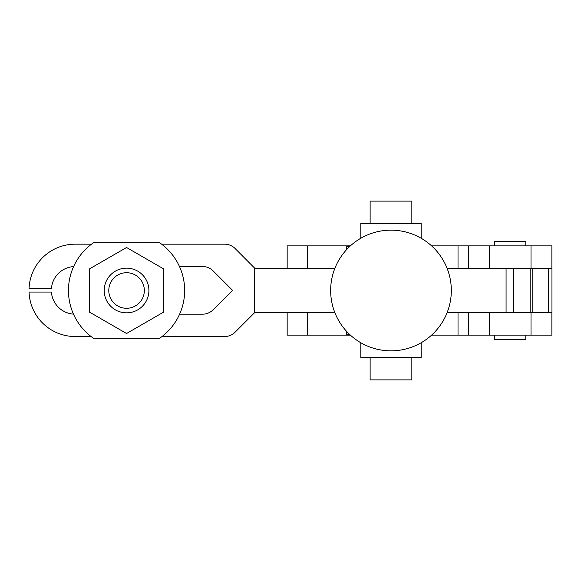 <?xml version="1.0" encoding="UTF-8"?>
<svg xmlns="http://www.w3.org/2000/svg" width="581" height="581" viewBox="0 0 581 581"><rect width="100%" height="100%" fill="white"/><g stroke="black" fill="none" stroke-linecap="round" stroke-linejoin="round"><path stroke-width="0.87" d="M525.805 245.879L525.805 241.34L494.518 241.34L494.518 245.879M494.518 335.121L494.518 339.66L525.805 339.66L525.805 335.121M411.842 223.46L411.842 201.113L370.126 201.113L370.126 223.46M411.842 379.887L411.842 357.54L370.126 357.54L370.126 379.887L411.842 379.887M390.984 230.163A60.337 60.337 0 0 1 451.321 290.5A60.337 60.337 0 0 1 390.984 350.837A60.337 60.337 0 0 1 330.654 290.5A60.337 60.337 0 0 1 390.984 230.163M148.903 290.5A22.347 22.347 0 0 0 126.556 268.153A22.347 22.347 0 0 0 104.21 290.5A22.347 22.347 0 0 0 126.556 312.847A22.347 22.347 0 0 0 148.903 290.5M144.335 290.5A17.779 17.779 0 0 0 126.556 272.721A17.779 17.779 0 0 0 108.785 290.5A17.779 17.779 0 0 0 126.556 308.279A17.779 17.779 0 0 0 144.335 290.5M184.656 290.5A58.1 58.1 0 0 0 159.768 242.829L93.345 242.829A58.1 58.1 0 0 0 93.345 338.171L159.768 338.171A58.1 58.1 0 0 0 184.656 290.5M89.314 268.996L126.556 247.499L163.798 268.996L163.798 312.004L126.556 333.501L89.314 312.004L89.314 268.996M254.674 312.622L235.131 332.172A14.895 14.895 0 0 1 224.593 336.53L162.005 336.53M91.108 336.53L75.203 336.53A46.182 46.182 0 0 1 29.05 292.061L51.426 292.061A23.836 23.836 0 0 0 73.482 314.125M73.62 266.57A23.836 23.836 0 0 0 51.426 288.641L29.05 288.641A46.182 46.182 0 0 1 75.203 244.173L91.5 244.173M179.609 314.19L202.544 314.19A14.895 14.895 0 0 0 213.082 309.826L232.553 290.347L213.082 270.877A14.895 14.895 0 0 0 202.544 266.512L179.478 266.512M161.612 244.173L224.593 244.173A14.895 14.895 0 0 1 235.131 248.53L254.747 268.226M334.91 312.774L254.674 312.774L254.674 268.226L334.91 268.226M349.646 246.555L346.741 246.555L346.741 249.481M349.646 334.445L346.741 334.445L346.741 331.519M548.675 312.774L548.675 268.226L551.95 268.226L551.95 312.774L447.058 312.774M548.675 268.226L447.058 268.226M287.159 268.226L287.159 245.879L350.372 245.879M431.596 245.879L551.877 245.879L551.877 268.226M421.152 342.754L421.152 357.54L360.816 357.54L360.816 342.754M360.816 238.246L360.816 223.46L421.152 223.46L421.152 238.246M551.877 312.774L551.877 335.121L431.596 335.121M350.372 335.121L287.159 335.121L287.159 312.774M468.453 268.226L468.453 245.879M468.453 335.121L468.453 312.774M506.066 312.774L506.066 268.226M532.189 312.774L532.189 268.226M530.162 312.774L530.162 268.226M513.539 312.774L513.539 268.226M531.019 268.226L531.019 245.879M531.019 335.121L531.019 312.774M489.304 268.226L489.304 245.879M489.304 335.121L489.304 312.774M458.024 268.226L458.024 245.879M458.024 335.121L458.024 312.774M307.56 268.226L307.56 245.879M307.56 335.121L307.56 312.774"/></g></svg>
